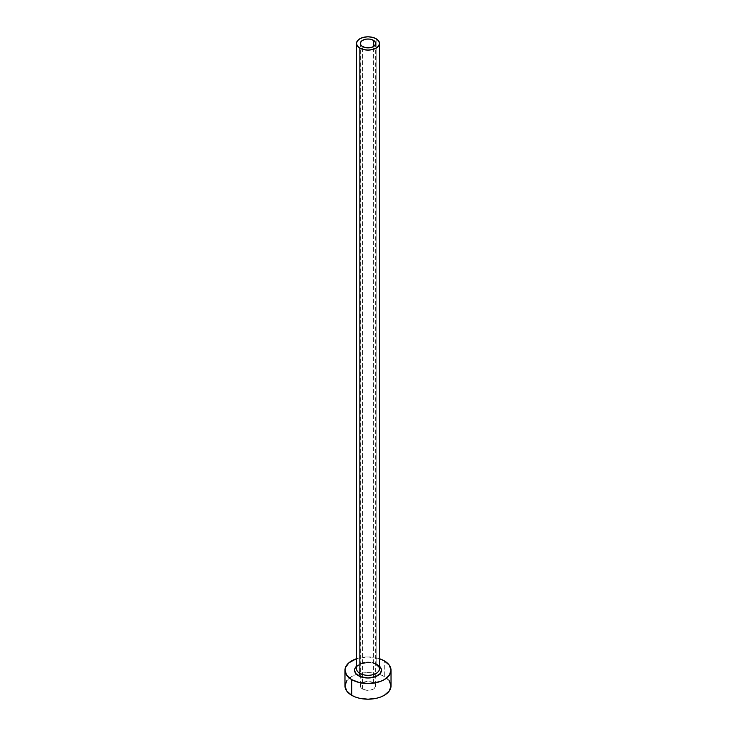 <?xml version="1.0" encoding="UTF-8"?>
<svg xmlns="http://www.w3.org/2000/svg" width="736" height="736" viewBox="0 0 736 736"><rect width="100%" height="100%" fill="white"/><g stroke="black" fill="none" stroke-linecap="round" stroke-linejoin="round"><path stroke-width="0.55" stroke-dasharray="3.68 2.76" d="M362.572 689.034L362.572 46.58L362.572 689.034L360.907 687.599L360.327 685.906A7.673 4.434 0 0 0 362.572 689.034A7.673 4.434 0 0 0 370.935 690A7.673 4.434 0 0 0 375.673 685.906L374.385 688.362L370.935 690L366.5 690.248L362.572 689.034M373.428 682.769A7.673 4.434 0 0 0 365.065 681.812A7.673 4.434 0 0 0 360.327 685.906L360.907 684.204L362.572 682.769L368 681.472L373.428 682.769L375.093 684.204L375.673 685.906A7.673 4.434 0 0 0 373.428 682.769L373.428 46.58L373.428 682.769M377.504 664.746L370.622 662.63L365.378 662.63L360.539 663.789L356.482 666.236A13.432 7.756 180 0 1 377.504 664.746L379.518 666.236M379.518 668.665A11.518 6.652 0 0 0 376.142 663.964A11.518 6.652 0 0 0 364.32 662.372A11.518 6.652 0 0 0 356.592 667.773M376.142 663.964L376.142 38.75L376.142 663.964A11.518 6.652 0 0 0 363.593 662.529A11.518 6.652 0 0 0 356.482 668.665C355.092 664.617 369.812 660.164 376.538 664.847M391.028 685.906A23.028 13.294 0 0 0 384.284 676.504L384.284 660.836L384.284 676.504A23.028 13.294 0 0 0 379.39 674.351A23.028 13.294 0 0 0 356.61 674.351A23.028 13.294 0 0 0 344.972 685.906M356.482 658.72A23.028 13.294 180 0 1 379.518 658.72L368 656.935L356.482 658.72M389.28 680.818L384.284 676.504L380.797 674.848L372.49 672.86L368 672.612L363.51 672.86L355.203 674.848L351.716 676.504L346.72 680.818M360.327 43.452L360.327 685.906M375.673 43.452L375.673 685.906"/><path stroke-width="1.1" d="M362.572 46.58A7.673 4.434 180 0 1 360.327 43.452A7.673 4.434 180 0 1 365.065 39.358A7.673 4.434 180 0 1 373.428 40.314L373.428 46.58L370.935 47.546L365.065 47.546L361.615 45.908L360.474 44.316L360.907 41.75L362.572 40.314L366.5 39.1L369.5 39.1L372.269 39.762L375.093 41.75L375.526 44.316L373.428 46.58L373.428 40.314A7.673 4.434 180 0 1 375.673 43.452A7.673 4.434 180 0 1 370.935 47.546A7.673 4.434 180 0 1 362.572 46.58M356.592 667.773A11.518 6.652 0 0 0 359.858 673.366A1.923 1.104 -60 0 1 358.496 675.722A13.432 7.756 180 0 1 356.482 666.236M356.482 43.452L356.482 668.665A11.518 6.652 0 0 0 359.858 673.366A11.518 6.652 0 0 0 372.407 674.811A11.518 6.652 0 0 0 379.518 668.665L379.518 43.452A11.518 6.652 180 0 1 372.407 49.588A11.518 6.652 180 0 1 359.858 48.153L359.858 673.366L359.858 48.153A11.518 6.652 180 0 1 356.482 43.452A11.518 6.652 180 0 1 363.593 37.306A11.518 6.652 180 0 1 376.142 38.75A11.518 6.652 180 0 1 379.518 43.452L378.635 40.903L376.142 38.75L372.407 37.306L368 36.8L363.593 37.306L359.858 38.75L357.365 40.903L356.482 43.452L357.365 45.991L359.858 48.153L363.593 49.588L368 50.094L372.407 49.588L376.142 48.153L378.635 45.991L379.518 43.452M346.72 680.818L344.972 685.906A23.028 13.294 0 0 0 351.716 695.308L351.716 679.632L359.186 682.52L368 683.532L372.49 683.275L380.797 681.288L384.284 679.632L389.28 675.326L391.028 670.238L389.28 665.151L384.284 660.836L379.518 658.72A23.028 13.294 180 0 1 384.284 660.836A23.028 13.294 180 0 1 391.028 670.238A23.028 13.294 180 0 1 376.814 682.52A23.028 13.294 180 0 1 351.716 679.632L351.716 695.308A23.028 13.294 0 0 0 376.814 698.188A23.028 13.294 0 0 0 391.028 685.906L389.28 680.818M351.716 679.632A23.028 13.294 180 0 1 344.972 670.238A23.028 13.294 180 0 1 356.482 658.72L348.855 662.851L345.414 667.644L344.972 670.238L346.72 675.326L351.716 679.632M379.169 665.924L381.174 668.72L381.432 670.238L380.411 673.201L379.169 674.544L375.461 676.688L368 677.994L360.539 676.688L356.831 674.544L355.589 673.201L354.568 670.238L354.826 668.72L356.831 665.924M344.972 670.238L344.972 685.906L346.72 690.994L351.716 695.308L355.203 696.955L359.186 698.188L368 699.2L376.814 698.188L380.797 696.955L384.284 695.308L389.28 690.994L391.028 685.906L391.028 670.238M379.518 666.236A13.432 7.756 180 0 1 376.271 676.347A13.432 7.756 180 0 1 358.496 675.722A1.923 1.104 120 0 0 359.858 673.366A11.518 6.652 0 0 0 371.68 674.967A11.518 6.652 0 0 0 379.408 669.558A11.518 6.652 0 0 0 376.142 663.964M379.518 668.665C380.162 668.352 379.169 667.083 376.538 664.847"/></g></svg>
